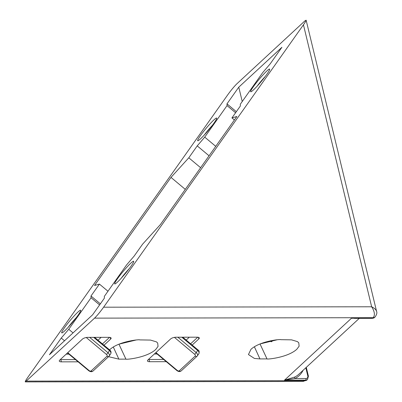 <?xml version="1.0" encoding="UTF-8"?>
<svg xmlns="http://www.w3.org/2000/svg" width="402" height="402" viewBox="0 0 402 402"><rect width="100%" height="100%" fill="white"/><g stroke="black" fill="none" stroke-linecap="round" stroke-linejoin="round"><path stroke-width="0.6" d="M376.614 311.53L376.599 311.449C376.076 309.681 374.433 308.123 371.659 306.781C374.654 311.485 375.166 315.123 373.197 317.691A4.1 3.191 47.2 0 0 375.081 316.992A4.1 3.191 47.2 0 0 375.091 316.987A4.1 3.191 47.2 0 0 375.156 316.922M354.891 318.364L355.946 318.359M94.56 318.138L25.336 381.9C24.959 381.754 25.823 380.186 27.919 377.187L227.758 94.792C231.175 90.078 234.19 86.435 236.803 83.862L304.917 20.884L306.133 20.18C306.158 20.673 305.264 22.221 303.445 24.813L103.605 307.203C100.188 311.922 97.173 315.565 94.56 318.138L373.197 317.691L372.629 318.218A1.231 0.628 89.9 0 1 372.358 318.334L374.513 317.52A4.1 3.191 -132.8 0 1 372.629 318.218L351.464 318.248L284.485 380.181L295.008 378.528A29.944 23.296 47.2 0 0 303.118 370.282M259.953 358.916L254.421 358.443L248.441 354.554L250.964 349.323C260.014 340.941 281.224 339.012 280.767 339.67L291.55 339.856L297.485 341.625L298.776 342.826L299.118 346.207L296.812 349.253C287.767 357.634 266.551 359.564 267.008 358.906L259.953 358.916L254.381 346.79M109.56 349.861L109.887 349.549C118.932 341.162 140.142 339.233 139.685 339.896L150.469 340.077L156.408 341.851L157.695 343.047L158.036 346.434L155.73 349.474C146.685 357.86 125.469 359.79 125.926 359.127L118.871 359.142L108.555 356.674M110.264 337.464L110.656 339.067L104.007 345.212M78.109 361.825L61.365 361.85L60.828 359.624A4.1 2.095 89.9 0 1 60.737 359.177M110.656 339.067A4.1 1.502 166.4 0 0 111.113 338.107A4.1 1.502 166.4 0 0 109.017 337.323L87.857 337.358A4.1 1.502 166.4 0 0 82.435 339.112L59.732 360.107A4.1 1.502 166.4 0 0 59.27 361.066A4.1 1.502 166.4 0 0 61.365 361.85M198.442 337.328L198.829 338.926L192.181 345.072M166.282 361.684L149.544 361.71L149.001 359.483A4.1 2.095 89.9 0 1 148.911 359.036M198.829 338.926A4.1 1.502 166.4 0 0 199.286 337.966A4.1 1.502 166.4 0 0 197.191 337.183L176.031 337.218A4.1 1.502 166.4 0 0 170.614 338.971L147.906 359.966A4.1 1.502 166.4 0 0 147.449 360.926A4.1 1.502 166.4 0 0 149.544 361.71M359.277 318.354L298.832 374.247A28.713 22.341 -132.8 0 1 294.907 376.986L284.485 380.181L305.646 380.151L303.043 381.458L25.336 381.9M78.013 315.274A14.768 1.507 -50.1 0 0 80.747 310.409A14.768 1.507 -50.1 0 0 70.043 320.605A14.768 1.507 -50.1 0 0 61.888 332.931A14.768 1.507 -50.1 0 0 68.596 326.846A14.768 1.507 -50.1 0 0 78.013 315.274M99.43 284.088L90.993 296.003L91.058 297.761L68.747 329.288L61.245 338.042L49.451 354.71L92.591 314.821L104.384 298.153L104.319 296.4L126.63 264.868L134.132 256.114L142.569 244.2L160.363 224.597L236.848 116.515L231.934 117.912L240.371 105.992L240.306 104.239L262.617 72.712L270.119 63.958L281.913 47.29L238.773 87.179L226.979 103.847L227.045 105.6L204.734 137.127L197.231 145.886L188.794 157.8L171.001 177.398L94.515 285.48L99.43 284.088L107.972 291.239M117.369 278.882A14.768 1.507 -50.1 0 0 114.866 283.948A14.768 1.507 -50.1 0 0 125.334 273.556A14.768 1.507 -50.1 0 0 133.725 261.421A14.768 1.507 -50.1 0 0 127.71 266.305A14.768 1.507 -50.1 0 0 117.369 278.882M253.35 86.726A14.768 1.507 -50.1 0 0 250.853 91.787A14.768 1.507 -50.1 0 0 261.32 81.395A14.768 1.507 -50.1 0 0 269.712 69.265A14.768 1.507 -50.1 0 0 263.697 74.144A14.768 1.507 -50.1 0 0 253.35 86.726M213.995 123.112A14.768 1.507 -50.1 0 0 216.733 118.248A14.768 1.507 -50.1 0 0 206.025 128.444A14.768 1.507 -50.1 0 0 197.874 140.775A14.768 1.507 -50.1 0 0 204.578 134.69A14.768 1.507 -50.1 0 0 213.995 123.112M119.143 344.122L135.841 340.072M260.225 343.896L276.918 339.846M68.229 327.248A12.306 1.256 129.9 0 1 76.264 317.65M148.454 359.463A4.1 1.502 166.4 0 0 149.001 359.483L163.629 359.463M60.28 359.604A4.1 1.502 166.4 0 0 60.828 359.624L75.455 359.599M294.907 376.986A1.231 0.754 -117.2 0 0 295.008 378.528L305.947 378.513A1.231 0.628 89.9 0 1 305.646 380.151A4.1 3.191 47.2 0 0 307.535 379.453L308.414 376.146A1.231 0.452 166.4 0 0 307.786 375.91A2.869 2.236 -132.8 0 1 305.947 378.513M91.058 297.761L99.601 304.912M68.747 329.288L73.048 332.891M61.245 338.042L64.516 340.78M90.993 296.003L100.359 303.842M185.297 189.367L171.001 177.398M121.208 278.259A12.306 1.256 129.9 0 1 129.243 268.667M204.216 135.087A12.306 1.256 129.9 0 1 212.246 125.494M227.045 105.6L235.587 112.751M204.734 137.127L215.738 146.343M226.979 103.847L236.341 111.686M197.231 145.886L209.055 155.785M238.773 87.179L242.235 101.505M188.794 157.8L200.623 167.704M257.195 86.103A12.306 1.256 129.9 0 1 265.225 76.506M231.934 117.912L234.401 119.977M307.535 379.453L306.967 379.975A4.1 3.191 47.2 0 0 306.977 379.965A4.1 3.191 47.2 0 1 305.078 380.674L26.447 381.116M303.445 24.813L371.659 306.781L103.605 307.203M305.821 367.785L307.786 375.91M270.164 340.866L271.285 341.8M86.259 337.509L106.52 354.479A1.643 1.015 35.3 0 1 107.017 356.222L91.123 370.92A1.643 1.276 47.2 0 0 92.968 371.086M91.123 370.92A1.643 1.015 35.3 0 1 89.113 370.574L67.752 352.69M88.802 370.78L89.113 370.574M174.433 337.368L194.699 354.338A1.643 1.015 35.3 0 1 195.191 356.087L179.297 370.78A1.643 1.276 47.2 0 0 181.141 370.945C179.98 371.85 178.588 371.749 176.98 370.639L177.287 370.433L155.931 352.549M179.297 370.78A1.643 1.015 35.3 0 1 177.287 370.433M260.029 343.976L267.008 358.906M113.299 347.016L118.871 359.142M118.952 344.197L125.926 359.127M157.122 354.011L154.343 354.016M189.322 337.198L186.211 340.072M190.638 343.775L197.744 337.208M68.948 354.152L66.164 354.157M101.148 337.338L98.038 340.213M102.465 343.916L109.57 337.348M106.52 354.479L108.022 352.725A3.281 2.035 -144.7 0 1 109.198 356.001A3.281 2.035 -144.7 0 1 109.012 356.222A1.643 1.276 -132.8 0 1 108.862 356.388A1.643 1.276 -132.8 0 1 107.017 356.222M93.651 337.348L109.51 350.624A3.281 2.035 35.3 0 1 110.676 353.921C111.359 352.388 111.073 351.102 109.806 350.067L108.022 352.725L89.661 337.353M194.699 354.338L196.196 352.584A3.281 2.035 -144.7 0 1 197.377 355.86A3.281 2.035 -144.7 0 1 197.186 356.082A1.643 1.276 -132.8 0 1 197.035 356.247A1.643 1.276 -132.8 0 1 195.191 356.087M181.83 337.208L197.683 350.484A3.281 2.035 35.3 0 1 198.849 353.78C199.487 351.81 199.201 350.524 197.98 349.926L196.196 352.584L177.84 337.213M306.133 20.18L376.599 311.449C377.237 312.731 376.734 314.575 375.091 316.982M374.513 317.52L375.081 316.992M372.358 318.334L354.373 318.364M303.043 381.458L306.977 379.965M308.414 376.146L306.289 367.353M271.998 341.594L270.943 340.71M110.676 353.921L108.872 356.378L92.983 371.076C91.807 371.991 90.415 371.89 88.807 370.78L67.491 352.936M176.98 370.639L155.664 352.795M94.616 337.348L109.806 350.067M181.156 370.935L197.05 356.237L198.849 353.78M182.789 337.208L197.98 349.926M354.705 318.364L354.448 318.364"/></g></svg>
